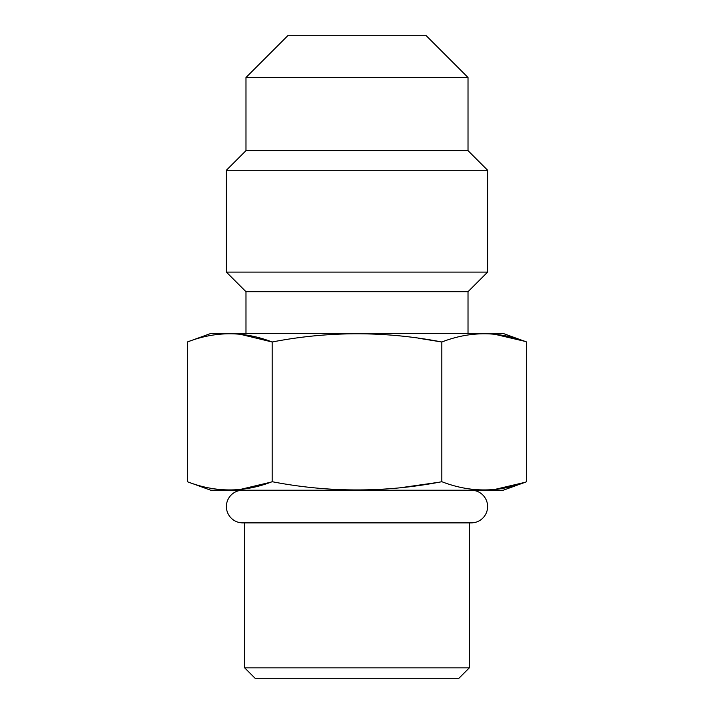 <?xml version="1.0" encoding="UTF-8"?>
<svg xmlns="http://www.w3.org/2000/svg" width="714" height="714" viewBox="0 0 714 714"><rect width="100%" height="100%" fill="white"/><g stroke="black" fill="none" stroke-linecap="round" stroke-linejoin="round"><path stroke-width="1.07" d="M426.222 35.7L287.778 35.7L245.982 77.496L468.018 77.496L468.018 150.636L487.608 170.227L487.608 272.105L468.018 291.696L468.018 333.492L468.018 291.696L245.982 291.696L245.982 333.492L245.982 291.696L468.018 291.696L487.608 272.105L487.608 170.227L226.392 170.227L226.392 272.105L487.608 272.105L226.392 272.105L245.982 291.696L226.392 272.105L226.392 170.227L487.608 170.227L468.018 150.636L245.982 150.636L468.018 150.636L468.018 77.496L426.222 35.7L468.018 77.496L245.982 77.496L245.982 150.636L245.982 77.496L287.778 35.7L426.222 35.7M458.879 678.3L255.121 678.3L244.679 667.849L469.321 667.849L458.879 678.3L255.121 678.3L244.679 667.849L244.679 522.871L244.679 667.849L469.321 667.849L469.321 522.871L469.321 667.849L458.879 678.3M242.715 490.223A16.324 16.324 0 0 0 226.392 506.547A16.324 16.324 0 0 0 242.715 522.871A16.324 16.324 0 0 1 226.392 506.547A16.324 16.324 0 0 1 242.715 490.223M471.285 522.871A16.324 16.324 0 0 0 487.608 506.547A16.324 16.324 0 0 0 471.285 490.223A16.324 16.324 0 0 1 487.608 506.547A16.324 16.324 0 0 1 471.285 522.871L242.715 522.871M503.281 490.223L210.719 490.223L187.336 481.709L210.719 490.223L503.281 490.223L526.664 481.709L503.281 490.223M524.665 482.423L494.766 489.438L524.665 482.423M437.861 482.423L401.411 487.6L437.861 482.423M270.892 482.164L240.27 489.438L270.892 482.164M187.336 481.709C215.619 492.669 243.893 492.669 272.168 481.709C328.735 492.669 385.292 492.669 441.832 481.709C470.115 492.669 498.399 492.669 526.664 481.709L526.664 341.997C498.399 331.046 470.115 331.046 441.832 341.997C385.292 331.046 328.735 331.046 272.168 341.997C243.893 331.046 215.619 331.046 187.336 341.997L187.336 481.709C215.619 492.669 243.893 492.669 272.168 481.709L272.168 341.997C243.893 331.046 215.619 331.046 187.336 341.997L210.719 333.492L503.281 333.492L526.664 341.997L503.281 333.492L210.719 333.492L187.336 341.997L187.336 481.709M226.392 170.227L245.982 150.636L226.392 170.227M240.27 334.277L272.168 341.997L272.168 481.709C328.735 492.669 385.292 492.669 441.832 481.709C470.115 492.669 498.399 492.669 526.664 481.709L526.664 341.997C498.399 331.046 470.115 331.046 441.832 341.997L441.832 481.709L441.832 341.997C385.292 331.046 328.735 331.046 272.168 341.997L240.27 334.277M418.386 338.204L441.832 341.997L418.386 338.204M524.62 341.265L494.766 334.277L524.62 341.274"/></g></svg>
